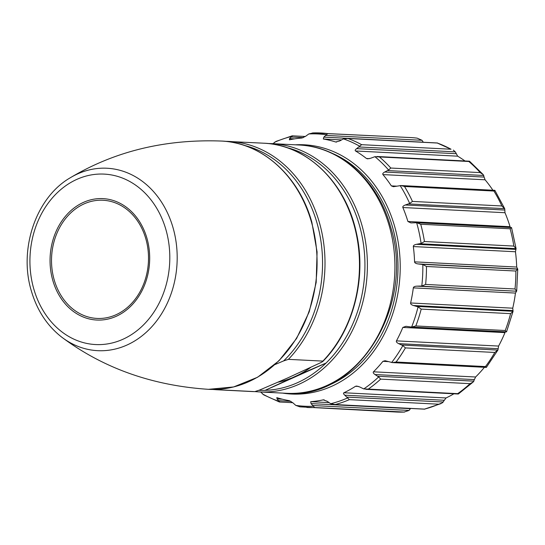 <?xml version="1.0" encoding="UTF-8"?>
<svg xmlns="http://www.w3.org/2000/svg" width="545" height="545" viewBox="0 0 545 545"><rect width="100%" height="100%" fill="white"/><g stroke="black" fill="none" stroke-linecap="round" stroke-linejoin="round"><path stroke-width="0.82" d="M441.103 403.579L424.521 409.104A137.415 112.57 -87.1 0 0 438.773 404.206L442.445 402.81L446.055 397.952A132.135 108.237 -87.1 0 0 453.89 393.797M292.549 135.896L289.504 138.621L289.436 139.833A132.135 108.237 92.9 0 1 302.005 138.008L305.616 136.284L308.824 133.954L313.062 132.919A137.415 112.57 92.9 0 1 320.821 132.987A137.415 112.57 92.9 0 1 327.77 133.6L323.832 137.129L323.321 139.002A132.135 108.237 92.9 0 1 335.659 141.993L339.644 140.964L343.459 138.893L347.908 138.478A137.415 112.57 92.9 0 1 361.628 144.677L356.634 148.642C355.183 149.739 354.822 150.515 355.544 150.979A132.135 108.237 92.9 0 1 366.444 158.486L367.63 158.833L370.607 158.268L374.919 156.674L379.415 156.94A137.415 112.57 92.9 0 1 390.806 168.044L388.585 169.999L384.709 172.022C382.971 173.01 382.386 173.862 382.951 174.591A132.135 108.237 92.9 0 1 391.344 185.886L393.415 186.697L400.984 185.552L404.506 186.485A137.415 112.57 92.9 0 1 412.449 201.418L409.677 203.462L405.31 204.988C403.327 205.765 402.517 206.609 402.864 207.522A132.135 108.237 92.9 0 1 407.926 221.502L410.903 222.919L416.646 222.714L420.72 224.233A137.415 112.57 92.9 0 1 424.446 241.517L421.115 243.445L416.414 244.317C414.261 244.794 413.226 245.543 413.328 246.558A132.135 108.237 92.9 0 1 414.568 261.852C414.636 262.881 415.781 263.569 418.008 263.916L422.825 264.502L426.469 266.478A137.415 112.57 92.9 0 1 425.611 284.435L421.789 286.036L416.939 286.152C414.691 286.282 413.485 286.854 413.321 287.869A132.135 108.237 92.9 0 1 410.617 302.979C410.419 303.981 411.373 304.825 413.471 305.52L418.07 306.842L421.196 309.097A137.415 112.57 92.9 0 1 415.828 325.958L411.632 327.068L405.964 326.305L402.837 327.422A132.135 108.237 92.9 0 1 396.453 340.87C396.024 341.742 396.753 342.669 398.647 343.636L402.844 345.584L405.412 347.901A137.415 112.57 92.9 0 1 396.072 362.023L392.448 362.609L385.077 360.729L382.917 361.335A132.135 108.237 92.9 0 1 373.475 371.806C372.848 372.467 373.345 373.38 374.98 374.538L378.646 376.936L380.669 379.109A137.415 112.57 92.9 0 1 368.263 389.11L363.76 388.926L359.618 386.916L356.73 386.064L355.497 386.289A132.135 108.237 92.9 0 1 343.929 392.754C343.159 393.149 343.452 393.96 344.787 395.2L349.379 399.655A137.415 112.57 92.9 0 1 335.121 404.554L330.733 403.702L327.136 401.263L323.267 399.853A132.135 108.237 92.9 0 1 310.698 401.679L311.025 403.607L314.608 407.531L404.499 412.081L396.249 412.013A137.415 112.57 -87.1 0 0 404.008 412.081L409.05 410.426L410.61 408.464M272.95 143.669L276.029 141.393L292.188 135.828L305.343 136.482M423.308 142.252L422.028 140.303L417.17 138.151A137.415 112.57 -87.1 0 0 410.221 137.538L327.77 133.6M437.308 143.028L451.028 149.228A137.415 112.57 -87.1 0 0 437.308 143.028L347.908 138.478M464.967 160.973A132.135 108.237 -87.1 0 0 457.671 156.177L455.3 151.871L453.311 150.107M492.905 190.232A132.135 108.237 -87.1 0 0 485.077 179.789L483.224 174.611L480.206 172.595A137.415 112.57 -87.1 0 0 468.816 161.49L469.565 161.266M510.406 227.476L510.059 226.706A132.135 108.237 -87.1 0 0 504.99 212.72L504.745 208.83L501.85 205.969A137.415 112.57 -87.1 0 0 493.906 191.036L495.064 190.634M400.984 185.552L494.853 190.328L504.67 208.633L408.559 203.932M510.12 228.784L511.544 227.585L516.081 248.649L513.84 246.074A137.415 112.57 -87.1 0 0 510.12 228.784L420.72 224.233M421.115 243.445A136.305 111.65 -87.1 0 0 416.646 222.714L511.537 227.572M416.884 306.419L513.077 311.284L506.53 331.878L505.229 330.508A137.415 112.57 -87.1 0 0 510.597 313.647L513.07 311.318L512.743 308.184A132.135 108.237 -87.1 0 0 515.447 293.074L516.694 291.044L515.005 288.986A137.415 112.57 -87.1 0 0 515.87 271.035L517.75 269.169L516.694 267.05A132.135 108.237 -87.1 0 0 515.454 251.756L516.081 248.649L419.895 243.751M416.939 286.152L516.381 291.214L420.508 286.152M506.53 331.878L411.632 327.068A136.305 111.65 -87.1 0 0 418.07 306.842M486.583 367.112L485.472 366.574A137.415 112.57 -87.1 0 0 494.812 352.458L497.967 349.904L498.586 346.068A132.135 108.237 -87.1 0 0 504.97 332.62L505.413 331.857M392.448 362.609L486.351 367.391L497.878 350.088L401.781 345.005M473.278 381.943L458.393 393.96L457.657 393.66A137.415 112.57 -87.1 0 0 470.062 383.66L473.278 381.943L475.601 377.004A132.135 108.237 -87.1 0 0 484.43 367.289M323.703 399.826L324.248 399.901M276.737 397.632L277.044 397.693A132.135 108.237 92.9 0 0 289.381 400.684L292.815 402.755L295.785 405.391L299.9 406.849L396.249 412.013M277.044 397.693L277.003 398.926L279.762 401.972M260.667 391.991L263.76 394.893L279.408 401.999L292.747 402.694M336.599 142.041L336.074 142.061M258.923 390.329A122.741 100.546 -87.1 0 0 265.142 390.343L298.088 375.089L326.026 363.065A122.741 100.546 92.9 0 1 265.142 390.343L326.026 363.065A122.741 100.546 -87.1 0 0 359.571 225.814A122.741 100.546 -87.1 0 0 359.373 225.112A122.741 100.546 -87.1 0 0 286.643 147.538M221.025 389.089L220.323 389.859L254.794 391.617L259.563 390.063L287.501 378.032L320.453 362.779C322.592 361.723 323.403 361.165 322.885 361.103L288.407 359.353L283.638 360.906A122.741 100.546 -87.1 0 0 317.19 223.654A122.741 100.546 -87.1 0 0 316.986 222.953A122.741 100.546 -87.1 0 0 244.235 145.372M322.947 361.335L322.885 361.103A124.308 101.826 -87.1 0 0 354.039 224.908A124.308 101.826 -87.1 0 0 353.841 224.227A124.308 101.826 -87.1 0 0 263.903 143.212C306.76 144.65 345.782 182.493 356.321 232.552C366.955 278.059 353.358 330.611 322.947 361.335M225.65 141.366L225.903 141.353A124.308 101.826 92.9 0 1 229.431 141.455A124.308 101.826 92.9 0 1 319.37 222.469A124.308 101.826 92.9 0 1 319.574 223.184A124.308 101.826 92.9 0 1 288.407 359.353M274.987 364.557L283.638 360.906M220.323 389.859A124.308 101.826 92.9 0 1 216.794 389.757L251.265 391.508A124.308 101.826 -87.1 0 0 254.794 391.617L254.713 391.617M53.989 279.142A59.167 48.471 -87.1 0 0 54.193 279.871A59.167 48.471 92.9 0 0 115.615 314.935A59.167 48.471 92.9 0 0 146.033 239.534A59.167 48.471 -87.1 0 0 145.828 238.805A59.167 48.471 92.9 0 0 84.407 203.741A59.167 48.471 92.9 0 0 53.989 279.142M368.263 389.11L457.657 393.66M355.497 386.289L358.521 386.446M343.929 392.754L446.055 397.952M444.236 400.262L344.787 395.2M347.097 397.114L443.283 402.006M438.773 404.206L349.379 399.655M335.121 404.554L424.521 409.104M310.698 401.679L329.064 402.612M410.474 408.668L311.025 403.607M312.864 405.528L409.05 410.426M314.608 407.531A137.415 112.57 92.9 0 1 306.849 407.462M282.303 399.192L277.003 398.926M278.393 400.684L290.88 401.318M262.343 393.844A136.305 111.65 -87.1 0 0 278.795 401.277M295.785 405.391A136.305 111.65 -87.1 0 0 313.43 406.216M330.733 403.702A136.305 111.65 -87.1 0 0 347.247 398.088A136.305 111.65 -87.1 0 0 347.764 397.857A136.305 111.65 -87.1 0 0 347.833 397.83M295.322 144.813A124.791 102.222 92.9 0 1 398.572 244.61A124.791 102.222 92.9 0 1 331.483 386.391A124.791 102.222 92.9 0 1 330.774 386.705A124.791 102.222 92.9 0 1 282.685 393.108M291.521 136.475A136.305 111.65 -87.1 0 0 275.007 142.082A136.305 111.65 -87.1 0 0 274.489 142.313A136.305 111.65 -87.1 0 0 274.421 142.347M303.279 137.64L291.057 137.02M289.504 138.621L294.518 138.88M422.028 140.303L325.842 135.405M323.832 137.129L423.274 142.197M323.321 139.002L341.483 139.929M361.628 144.677L451.028 149.228M455.3 151.871L359.114 146.973M356.634 148.642L456.083 153.704M355.544 150.979L457.671 156.177M366.444 158.486L369.415 158.643M468.816 161.49L379.415 156.94M390.806 168.044L480.206 172.595M483.803 175.483L387.618 170.585M384.709 172.022L484.158 177.084M382.951 174.591L485.077 179.789M391.344 185.886L396.951 186.172M493.906 191.036L404.506 186.485M412.449 201.418L501.85 205.969M405.31 204.988L504.752 210.05M402.864 207.522L504.99 212.72M407.926 221.502L510.059 226.706M424.446 241.517L513.84 246.074M416.414 244.317L515.856 249.378M413.328 246.558L515.454 251.756M414.568 261.852L516.694 267.05M517.45 268.978L418.008 263.916M421.558 264.271L517.75 269.169L516.694 291.064M515.87 271.035L426.469 266.478M425.611 284.435L515.005 288.986M413.321 287.869L515.447 293.074M410.617 302.979L512.743 308.184M512.92 310.582L413.471 305.52M510.597 313.647L421.196 309.097M415.828 325.958L505.229 330.508M402.837 327.422L504.97 332.62M396.453 340.87L498.586 346.068M498.096 348.698L398.647 343.636M494.812 352.458L405.412 347.901M396.072 362.023L485.472 366.574M382.917 361.335L388.605 361.621M373.475 371.806L475.601 377.004M474.429 379.599L374.98 374.538M377.733 376.254L473.925 381.153M470.062 383.66L380.669 379.109M363.76 388.926A136.305 111.65 -87.1 0 0 378.646 376.936M391.637 362.527A136.305 111.65 -87.1 0 0 402.844 345.584M421.789 286.036A136.305 111.65 -87.1 0 0 422.825 264.502M409.677 203.462A136.305 111.65 -87.1 0 0 400.139 185.559M388.585 169.999A136.305 111.65 -87.1 0 0 374.919 156.674M359.911 146.333A136.305 111.65 -87.1 0 0 343.459 138.893M326.469 134.779A136.305 111.65 -87.1 0 0 308.824 133.954M331.755 153.125A122.898 100.675 92.9 0 1 398 267.813A122.898 100.675 92.9 0 1 330.304 384.586A122.898 100.675 -87.1 0 1 329.63 384.886A122.898 100.675 92.9 0 1 319.772 388.537M389.484 226.713A124.308 101.826 -87.1 0 0 389.287 226.032A124.308 101.826 -87.1 0 0 299.348 145.018C340.359 146.516 377.821 180.409 390.472 226.482C415.998 304.839 357.738 400.173 286.711 393.313A124.308 101.826 -87.1 0 0 389.484 226.713M299.348 145.018L271.819 143.614A124.308 101.826 92.9 0 1 361.757 224.629A124.308 101.826 92.9 0 1 361.962 225.337A124.308 101.826 92.9 0 1 259.175 391.916L286.711 393.313M291.112 378.216A116.364 95.32 92.9 0 1 278.032 382.195M310.704 367.425A116.364 95.32 92.9 0 1 298.088 375.089M311.454 222.067A124.308 101.826 92.9 0 1 311.658 222.803A124.308 101.826 92.9 0 1 208.49 389.328L233.614 386.957L257.608 377.229L279.02 360.742L296.569 338.506L309.206 311.856L316.182 282.399L317.081 251.913L311.849 222.224C299.116 175.919 261.661 142.299 221.134 141.039A124.308 101.826 92.9 0 1 311.454 222.067M221.134 141.039C164.849 139.036 114.457 151.346 69.951 177.963C35.909 197.74 18.571 249.126 31.331 290.873C37.087 310.466 47.258 325.917 61.844 337.239A91.335 74.815 -87.1 0 0 148.356 330.297A91.335 74.815 -87.1 0 0 173.276 228.559A91.335 74.815 -87.1 0 0 173.051 227.762A91.335 74.815 -87.1 0 0 69.937 177.97M166.143 230.44A85.333 69.896 -87.1 0 0 165.939 229.711A85.333 69.896 92.9 0 0 77.22 179.21A85.333 69.896 92.9 0 0 33.586 288.223A85.333 69.896 -87.1 0 0 33.797 288.952A85.333 69.896 92.9 0 0 122.509 339.453A85.333 69.896 92.9 0 0 166.143 230.44M146.932 238.24A60.781 49.786 -87.1 0 0 83.835 202.215A60.781 49.786 -87.1 0 0 52.593 279.674A60.781 49.786 92.9 0 0 52.804 280.423A60.781 49.786 -87.1 0 0 115.894 316.447A60.781 49.786 -87.1 0 0 147.143 238.989A60.781 49.786 92.9 0 0 146.932 238.24M469.565 161.272L483.224 174.611M458.209 394.015L365.824 389.314M424.759 409.179L334.01 404.56M312.571 132.919L410.221 137.538M346.831 138.362L437.546 142.981M377.038 156.497L469.388 161.197M271.819 143.614L267.861 143.505M255.04 391.603L259.175 391.916M225.868 141.353L263.903 143.212M212.816 389.457L216.794 389.757M61.844 337.239C103.414 368.236 152.3 385.601 208.49 389.328"/></g></svg>

